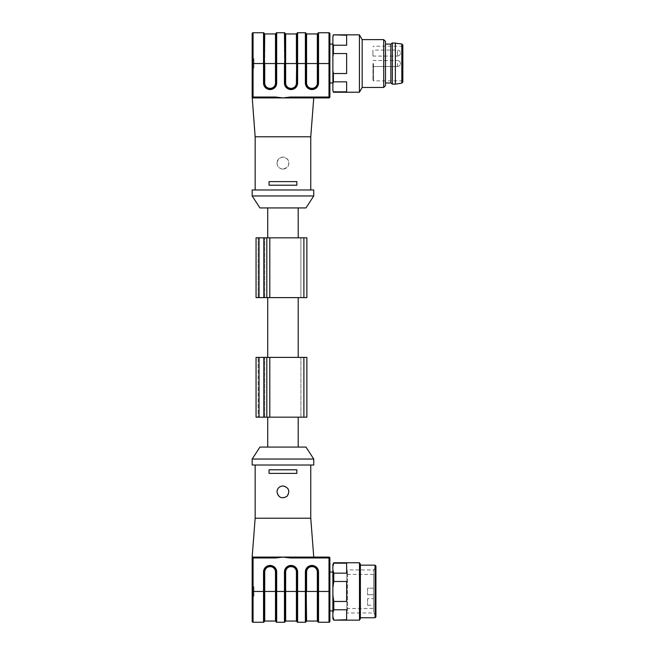 <?xml version="1.0" encoding="UTF-8"?>
<svg xmlns="http://www.w3.org/2000/svg" width="655" height="655" viewBox="0 0 655 655"><rect width="100%" height="100%" fill="white"/><g stroke="black" fill="none" stroke-linecap="round" stroke-linejoin="round"><path stroke-width="0.49" stroke-dasharray="3.27 2.46" d="M282.96 237.822L267.715 237.822L282.96 237.822M282.96 207.93L267.715 207.93L282.96 207.93M259.937 207.93L305.975 207.93M252.167 97.914L282.96 97.914L275.583 97.022L253.067 97.022L253.067 63.535L263.531 63.535L263.531 83.029A6.517 6.517 0 0 0 270.048 89.547L270.163 89.547A6.517 6.517 0 0 0 276.68 83.029L276.68 63.535L284.45 63.535L284.45 83.029A6.517 6.517 0 0 0 290.967 89.547L291.09 89.547A6.517 6.517 0 0 0 297.607 83.029L297.607 32.75L305.377 32.75L305.377 83.029A6.517 6.517 0 0 0 311.895 89.547L312.017 89.547A6.517 6.517 0 0 0 318.535 83.029L318.535 63.535L328.998 63.535L328.998 97.022L329.891 97.022L329.891 44.106M255.155 136.78L310.757 136.78M282.96 189.991L255.155 189.991L282.96 189.991M296.862 181.623L296.862 185.209L269.058 185.209L269.058 181.623L296.862 181.623L269.058 181.623L269.058 185.209L269.058 181.623L296.862 181.623L296.862 185.209L269.058 185.209L296.862 185.209L296.862 181.623M276.983 163.087C278.49 157.266 281.863 155.825 287.103 158.78C290.271 164.037 288.888 167.467 282.96 169.064C279.325 168.712 277.335 166.722 276.983 163.087M285.048 33.348L285.048 63.535L285.048 33.348M297.01 33.348L297.01 83.029A5.92 5.92 0 0 1 291.09 88.949L290.967 88.949A5.92 5.92 0 0 1 285.048 83.029L285.645 33.945M317.937 33.348L317.937 83.029A5.92 5.92 0 0 1 312.017 88.949L311.895 88.949A5.92 5.92 0 0 1 305.975 83.029L305.975 33.348L305.975 63.535L306.573 63.543L306.573 33.945M276.082 33.348L276.082 83.029A5.92 5.92 0 0 1 270.163 88.949L270.048 88.949A5.92 5.92 0 0 1 264.129 83.029L264.129 33.348L264.129 63.535L264.726 63.543L264.726 33.945M285.048 63.535L284.45 63.535L284.45 32.75L276.68 32.75L276.68 63.535L264.726 63.543L264.726 83.029L263.531 83.029M329.891 63.535L328.998 63.535L328.998 32.75L318.535 32.75L318.535 63.535L306.573 63.543L306.573 83.029L305.377 83.029M252.167 189.991L313.745 189.991M252.167 195.968L313.745 195.968M282.96 97.914L328.998 97.914L328.998 97.022L290.337 97.022L282.96 97.914M252.167 66.532L252.167 58.754L252.167 68.325L252.167 66.532L253.96 66.532L253.96 58.754L253.96 68.325L253.96 66.532L252.167 66.532M252.167 33.651L252.167 97.022A0.901 0.901 0 0 0 253.067 97.914A0.901 0.901 0 0 1 252.167 97.022A0.901 0.901 0 0 0 253.067 97.914A0.901 0.901 0 0 1 252.167 97.022L253.067 97.022L253.067 97.914M264.129 63.535L263.531 63.535L263.531 32.75L253.067 32.75L253.067 63.535L252.167 63.535M290.337 97.914L290.337 97.022M275.583 97.022L275.583 97.914M282.96 169.064A5.977 5.977 0 0 0 288.135 160.098A5.977 5.977 0 0 0 277.777 160.098A5.977 5.977 0 0 0 282.96 169.064M252.167 58.754L253.96 58.754L252.167 58.754M252.167 68.325L253.96 68.325L252.167 68.325M390.871 44.106L390.871 82.964M385.492 63.535L385.492 82.964L385.492 63.535M397.454 56.06C399.263 55.888 400.262 54.889 400.442 53.071A2.988 2.988 0 0 0 397.454 50.083L397.454 56.06L397.454 50.083L372.941 50.083L372.941 56.06L397.454 56.06A2.988 2.988 0 0 0 400.442 53.071M372.941 63.535L372.941 80.278L372.941 63.535M372.941 56.06L372.941 50.083M402.833 45.121L402.833 81.949M395.358 42.911L395.358 84.159M392.37 42.911L392.37 84.159M332.879 63.535L332.879 82.964L332.879 63.535M333.395 92.232L332.879 90.333L333.395 73.524L346.634 73.524L346.634 53.546L346.634 73.524L346.634 53.546L333.395 53.546L333.395 45.228L346.634 45.228L346.634 35.239L346.634 45.228L346.634 35.239L333.395 34.838M332.879 90.333L332.879 91.332M332.879 35.73L332.879 36.729L333.395 35.239M333.395 45.228L332.879 43.738L332.879 36.729M332.879 43.738L332.879 56.527L333.395 53.546M333.395 73.524L332.879 70.535L332.879 56.527M332.879 70.535L332.879 83.332M362.174 39.619L362.174 87.451M383.699 39.619L383.699 87.451M359.415 34.838L359.415 92.232M333.395 91.831L346.634 91.831L346.634 81.842L346.634 91.831L346.634 81.842L333.395 81.842M385.492 41.412L385.492 85.658M256.056 297.607L256.056 237.822L266.814 237.822L266.814 297.607L256.056 297.607M266.814 297.607L266.814 237.822L306.876 237.822L300.899 237.822L306.876 237.822L306.876 297.607L266.814 297.607L266.814 237.822M306.876 297.607L306.876 237.822L306.876 297.607L303.887 297.607L306.876 297.607M300.899 297.607L303.887 297.607L300.899 297.607L300.899 237.822L300.899 297.607M258.144 297.607L258.144 237.822L258.144 297.607L259.044 297.607L258.144 297.607M263.826 297.607L259.044 297.607L264.726 297.607L263.826 297.607L263.826 237.822M264.726 297.607L264.726 237.822L264.726 297.607M267.715 297.607L298.205 297.607L267.715 297.607M282.96 357.393L267.715 357.393L282.96 357.393M256.056 417.178L256.056 357.393L266.814 357.393L266.814 417.178L256.056 417.178M266.814 417.178L266.814 357.393L306.876 357.393L300.899 357.393L306.876 357.393L306.876 417.178L266.814 417.178L266.814 357.393M306.876 417.178L306.876 357.393L306.876 417.178L303.887 417.178L306.876 417.178M300.899 417.178L300.899 357.393L300.899 417.178L303.887 417.178L300.899 417.178M258.144 417.178L259.044 417.178L258.144 417.178L258.144 357.393L258.144 417.178M263.826 417.178L259.044 417.178L264.726 417.178L263.826 417.178L263.826 357.393M267.715 417.178L298.205 417.178L267.715 417.178M264.726 417.178L264.726 357.393L264.726 417.178M367.561 598.637L367.561 605.212L367.561 598.637L373.538 598.637L373.538 605.212L373.538 598.637M367.561 588.174L367.561 594.748L367.561 588.174L367.561 594.748L367.561 588.174L373.538 588.174L373.538 594.748L373.538 588.174L373.538 594.748L373.538 588.174L367.561 588.174M373.538 608.495L373.538 574.419L373.538 608.495L346.872 608.495L346.872 574.419L346.872 612.982L346.872 569.94L346.872 612.982L373.538 612.982L373.538 569.94L373.538 612.982L375.929 615.372L375.929 567.541L375.929 615.372M375.929 616.871L375.929 566.051M375.028 565.15L375.028 617.763M360.381 591.457L360.381 565.15L360.381 591.457M360.381 618.607L360.381 564.315M359.489 562.76L359.489 620.154M332.879 564.315L332.879 566.354L333.78 563.169L346.634 563.169L346.634 573.158L333.78 573.15L332.879 569.956L332.879 587.854L333.78 581.468L346.634 581.468L346.634 601.437L346.634 581.476L346.634 601.437L333.78 601.437L332.879 595.059L332.879 618.607M333.78 620.154L346.634 619.753L346.634 609.764L333.78 609.764L333.78 601.437M333.78 581.468L333.78 573.15M333.78 563.169L333.78 562.76M332.879 566.354L332.879 569.956M333.78 619.753L332.879 616.56M332.879 612.957L333.78 609.764M332.879 587.854L332.879 595.059M332.879 572.028L332.879 610.894L332.879 572.028M285.654 571.971A5.322 5.322 0 0 1 290.967 566.649L291.09 566.649A5.322 5.322 0 0 1 296.412 571.971L296.412 591.457L285.654 591.457L285.654 571.971L284.458 571.971L285.056 621.652L285.056 571.971A5.92 5.92 0 0 1 290.967 566.051L291.09 566.051A5.92 5.92 0 0 1 297.01 571.971L297.01 621.652M305.975 621.652L305.975 591.465L305.975 621.652M306.573 621.055L306.573 571.971A5.322 5.322 0 0 1 311.895 566.649L312.017 566.649A5.322 5.322 0 0 1 317.339 571.971L317.339 591.457L305.975 591.465L305.975 571.971A5.92 5.92 0 0 1 311.895 566.051L312.017 566.051A5.92 5.92 0 0 1 317.937 571.971L317.937 621.652M264.129 621.652L264.129 591.465L264.129 621.652M264.726 621.055L264.726 571.971A5.322 5.322 0 0 1 270.048 566.649L270.163 566.649A5.322 5.322 0 0 1 275.485 571.971L275.485 591.457L264.129 591.465L264.129 571.971A5.92 5.92 0 0 1 270.048 566.051L270.163 566.051A5.92 5.92 0 0 1 276.082 571.971L276.082 621.652M329.891 610.894L329.891 557.978A0.901 0.901 0 0 0 328.998 557.086L282.96 557.086L290.337 557.978L290.337 557.086L313.753 557.086L290.337 557.086M252.167 596.246L253.96 596.246L253.96 586.675L253.96 596.246L252.167 596.246L252.167 586.675L253.96 586.675L252.167 586.675L252.167 594.445L253.96 594.445L252.167 594.445M296.412 621.055L296.412 591.457L297.607 591.465L297.607 571.971A6.517 6.517 0 0 0 291.09 565.453L291.09 566.649M297.607 622.25L305.377 622.25L305.377 591.465L297.607 591.465L297.607 622.25M329.891 621.349L329.891 591.465L328.998 591.465L328.998 622.25L318.535 622.25L318.535 591.465L317.339 591.457L317.339 621.055M264.726 571.971L263.531 571.971L263.531 591.465L253.067 591.465L253.067 622.25L263.531 622.25L263.531 591.465L264.129 591.465M275.485 571.971L276.68 571.971L276.68 591.465L284.458 591.465L284.458 622.25L276.68 622.25L276.68 591.465L275.485 591.457L275.485 621.055M275.583 557.086L275.583 557.978L282.96 557.086L253.067 557.086A0.901 0.901 0 0 0 252.167 557.978A0.901 0.901 0 0 1 253.067 557.086A0.901 0.901 0 0 0 252.167 557.978L252.167 621.349M282.96 485.936A5.977 5.977 0 0 1 287.103 496.22A5.977 5.977 0 0 1 278.023 488.54A5.977 5.977 0 0 1 282.96 485.936M296.862 469.791L269.058 469.791L269.058 473.377L296.862 473.377L269.058 473.377L296.862 473.377L296.862 469.791L296.862 473.377L296.862 469.791L269.058 469.791L269.058 473.377L269.058 469.791L296.862 469.791M252.167 557.978L253.067 557.978L253.067 557.086L252.167 557.086M310.765 518.22L255.155 518.22M313.753 465.009L252.167 465.009M313.753 459.032L252.167 459.032M305.975 447.07L259.945 447.07M282.96 447.07L298.205 447.07L282.96 447.07M296.412 33.945L296.412 63.543L305.975 63.535M317.339 33.945L317.339 83.029A5.322 5.322 0 0 1 312.017 88.351L311.895 88.351A5.322 5.322 0 0 1 306.573 83.029M275.485 33.945L275.485 83.029A5.322 5.322 0 0 1 270.163 88.351L270.048 88.351A5.322 5.322 0 0 1 264.726 83.029M297.607 83.029L296.412 83.029L296.412 63.543L285.645 63.543L285.645 83.029L284.45 83.029M296.412 83.029A5.322 5.322 0 0 1 291.09 88.351L290.967 88.351A5.322 5.322 0 0 1 285.645 83.029M270.163 88.351L270.163 89.547M276.68 83.029L275.485 83.029M270.048 88.351L270.048 89.547M291.09 88.351L291.09 89.547M290.967 88.351L290.967 89.547M312.017 88.351L312.017 89.547M318.535 83.029L317.339 83.029M311.895 88.351L311.895 89.547M252.167 60.555L253.96 60.555L252.167 60.555M397.454 63.535L397.454 66.523L397.454 63.535M373.538 63.535L373.538 80.876L373.538 63.535M401.826 43.942L401.826 83.128M259.044 297.607L259.044 237.822M269.803 297.607L269.803 237.822M303.887 297.607L303.887 237.822M259.044 417.178L259.044 357.393M269.803 417.178L269.803 357.393M303.887 417.178L303.887 357.393M285.654 621.055L285.654 591.457L285.056 591.457M291.09 565.453L290.967 566.649M296.412 571.971L297.607 571.971M306.573 571.971L305.377 571.971L305.377 591.465L305.975 591.465M311.895 566.649L311.895 565.453A6.517 6.517 0 0 0 305.377 571.971M317.339 571.971L318.535 571.971A6.517 6.517 0 0 0 312.017 565.453L312.017 566.649M270.048 566.649L270.048 565.453A6.517 6.517 0 0 0 263.531 571.971M276.68 571.971A6.517 6.517 0 0 0 270.163 565.453L270.163 566.649M328.998 557.086L328.998 557.978L329.891 557.978M275.583 557.978L253.067 557.978L253.067 591.465L252.167 591.465M252.167 588.468L253.96 588.468L252.167 588.468M290.967 565.453A6.517 6.517 0 0 0 284.458 571.971M290.337 557.978L328.998 557.978L328.998 591.465L318.535 591.465L318.535 571.971M397.454 66.523A2.988 2.988 0 0 0 400.442 63.535A2.988 2.988 0 0 0 397.454 60.547A2.988 2.988 0 0 1 400.442 63.535A2.988 2.988 0 0 1 397.454 66.523L372.941 66.523L397.454 66.523M372.941 60.547L397.454 60.547L372.941 60.547M402.833 46.194L373.538 46.194L372.941 46.792M402.833 80.876L373.538 80.876L372.941 80.278M367.561 605.212L373.538 605.212M367.561 594.748L373.538 594.748L367.561 594.748M373.538 574.419L346.872 574.419L347.551 572.175L346.872 569.94L373.538 569.94L375.929 567.541M347.551 610.738L347.551 572.175L347.551 610.738"/><path stroke-width="0.98" d="M313.745 195.968L305.975 207.93L259.937 207.93L252.167 195.968L313.745 195.968L313.745 189.991L252.167 189.991L252.167 195.968M332.879 44.106L329.891 44.106L329.891 33.651L329.891 97.022A0.901 0.901 0 0 1 328.998 97.914L252.167 97.914L252.167 33.651A0.901 0.901 0 0 1 253.067 32.75L263.531 32.75A0.598 0.598 0 0 1 264.129 33.348L264.129 63.535L264.129 33.348A0.598 0.598 0 0 0 263.531 32.75A0.598 0.598 0 0 1 264.129 33.348L264.726 33.945L264.129 83.029A5.92 5.92 0 0 0 270.048 88.949L270.163 88.949A5.92 5.92 0 0 0 276.082 83.029L276.082 33.348A0.598 0.598 0 0 1 276.68 32.75L284.45 32.75A0.598 0.598 0 0 1 285.048 33.348L285.048 63.535L285.048 33.348A0.598 0.598 0 0 0 284.45 32.75A0.598 0.598 0 0 1 285.048 33.348L285.645 33.945L285.645 83.029A5.322 5.322 0 0 0 290.967 88.351L291.09 88.351A5.322 5.322 0 0 0 296.412 83.029L297.01 33.348A0.598 0.598 0 0 1 297.607 32.75L305.377 32.75A0.598 0.598 0 0 1 305.975 33.348L305.975 63.535L305.975 33.348A0.598 0.598 0 0 0 305.377 32.75L305.377 63.535L297.607 63.535L297.607 83.029A6.517 6.517 0 0 1 291.09 89.547L290.967 89.547A6.517 6.517 0 0 1 284.45 83.029L284.45 63.535L276.68 63.535L276.68 83.029A6.517 6.517 0 0 1 270.163 89.547L270.048 89.547A6.517 6.517 0 0 1 263.531 83.029L263.531 63.535L253.067 63.535L253.067 97.022L275.583 97.022L282.96 97.914L290.337 97.022L290.337 97.914M310.757 189.991L310.757 136.78L255.155 136.78L255.155 189.991M282.96 181.623L296.862 181.623L296.862 185.209L269.058 185.209L269.058 181.623L282.96 181.623M318.535 32.75L318.535 63.535L317.937 63.535L317.937 33.348A0.598 0.598 0 0 1 318.535 32.75L328.998 32.75A0.901 0.901 0 0 1 329.891 33.651A0.901 0.901 0 0 0 328.998 32.75L328.998 63.535L318.535 63.535L318.535 83.029A6.517 6.517 0 0 1 312.017 89.547L311.895 89.547A6.517 6.517 0 0 1 305.377 83.029L305.377 63.535L305.975 63.535L305.975 83.029A5.92 5.92 0 0 0 311.895 88.949L312.017 88.949A5.92 5.92 0 0 0 317.937 83.029L317.937 63.543L317.339 63.543L317.339 33.945L317.937 33.348A0.598 0.598 0 0 1 318.535 32.75A0.598 0.598 0 0 0 317.937 33.348M253.067 97.914L253.067 97.022L252.167 97.022A0.901 0.901 0 0 0 253.067 97.914A0.901 0.901 0 0 1 252.167 97.022L255.155 136.78M328.998 97.914A0.901 0.901 0 0 0 329.891 97.022A0.901 0.901 0 0 1 328.998 97.914L328.998 63.535L329.891 63.535M275.583 97.914L275.583 97.022M253.067 32.75A0.901 0.901 0 0 0 252.167 33.651A0.901 0.901 0 0 1 253.067 32.75L253.067 63.535L252.167 63.535M276.082 33.348A0.598 0.598 0 0 1 276.68 32.75L276.68 63.535L275.485 63.543L275.485 33.945L276.082 33.348A0.598 0.598 0 0 1 276.68 32.75M297.607 32.75A0.598 0.598 0 0 0 297.01 33.348A0.598 0.598 0 0 1 297.607 32.75L297.607 63.535L297.01 63.535L297.01 83.029L297.607 83.029M284.45 32.75L285.048 83.029A5.92 5.92 0 0 0 290.967 88.949L291.09 88.949A5.92 5.92 0 0 0 297.01 83.029L296.412 83.029M385.492 82.964L390.871 82.964L390.871 44.106L385.492 44.106M401.826 43.942L401.826 83.128L402.833 81.949L402.833 45.121L401.826 43.942L392.37 42.911L392.37 84.159L395.358 84.159L395.358 42.911M333.395 92.232L332.879 90.333L333.395 92.232L359.415 92.232L359.415 34.838L333.395 34.838L346.634 35.239L346.634 45.228L333.395 45.228L333.395 53.546L346.634 53.546L346.634 73.524L333.395 73.524L333.395 81.842L346.634 81.842L346.634 91.831L333.395 91.831M333.395 81.842L332.879 83.332L332.879 90.333M332.879 83.332L332.879 70.535L333.395 73.524M333.395 53.546L332.879 56.527L332.879 70.535M332.879 56.527L332.879 43.738L333.395 45.228M333.395 35.239L332.879 36.729L332.879 43.738M332.879 36.729L333.395 34.838M383.699 87.451L383.699 39.619L385.492 41.412L385.492 85.658L383.699 87.451L362.174 87.451L362.174 39.619L359.415 34.838M266.814 237.822L266.814 297.607L256.056 297.607L256.056 237.822L306.876 237.822L306.876 297.607L303.887 297.607L303.887 237.822M266.814 297.607L303.887 297.607M267.715 357.393L267.715 297.607M266.814 357.393L266.814 417.178L256.056 417.178L256.056 357.393L306.876 357.393L306.876 417.178L303.887 417.178L303.887 357.393M266.814 417.178L303.887 417.178M375.929 566.051L375.929 616.871L375.028 617.763L375.028 565.15L375.929 566.051M360.381 591.457L360.381 618.607L359.489 620.154L359.489 562.76L360.381 564.315L360.381 591.457M333.78 563.169L346.634 563.169L346.634 573.158L333.78 573.158L333.78 581.476L332.879 587.862L332.879 564.315L333.78 562.76L332.879 566.362M333.78 581.476L346.634 581.476L346.634 601.454L333.78 601.454L333.78 609.772L332.879 612.957L332.879 587.862M333.78 609.772L346.634 609.772L346.634 619.753L333.78 620.154L359.489 620.154M332.879 569.965L333.78 573.158M332.879 595.067L333.78 601.454M333.78 620.154L332.879 618.607L332.879 612.957M332.879 616.56L333.78 619.753M285.056 591.465L285.056 621.652L285.056 591.465L285.654 591.457L285.654 621.055L296.412 621.055L296.412 591.457L285.654 591.457L285.654 571.971L285.056 571.971L285.056 591.457L284.458 591.465L284.458 571.971A6.517 6.517 0 0 1 290.967 565.453L291.09 565.453A6.517 6.517 0 0 1 297.607 571.971L297.01 571.971A5.92 5.92 0 0 0 291.09 566.051L290.967 566.051A5.92 5.92 0 0 0 285.056 571.971L284.458 571.971M296.412 571.971L296.412 591.457L305.377 591.465L305.377 622.25A0.598 0.598 0 0 0 305.975 621.652A0.598 0.598 0 0 1 305.377 622.25A0.598 0.598 0 0 0 305.975 621.652L305.975 591.465L305.975 621.652A0.598 0.598 0 0 1 305.377 622.25L297.607 622.25A0.598 0.598 0 0 1 297.01 621.652A0.598 0.598 0 0 0 297.607 622.25A0.598 0.598 0 0 1 297.01 621.652L297.01 571.971L296.412 571.971A5.322 5.322 0 0 0 291.09 566.649L290.967 566.649A5.322 5.322 0 0 0 285.654 571.971M290.337 557.086L290.337 557.978L282.96 557.086L328.998 557.086A0.901 0.901 0 0 1 329.891 557.978L329.891 621.349A0.901 0.901 0 0 1 328.998 622.25A0.901 0.901 0 0 0 329.891 621.349A0.901 0.901 0 0 1 328.998 622.25L318.535 622.25A0.598 0.598 0 0 1 317.937 621.652A0.598 0.598 0 0 0 318.535 622.25A0.598 0.598 0 0 1 317.937 621.652L317.937 571.971A5.92 5.92 0 0 0 312.017 566.051L311.895 566.051A5.92 5.92 0 0 0 305.975 571.971L306.573 621.055L317.339 621.055L317.339 591.457L306.573 591.457L306.573 571.971L305.377 571.971A6.517 6.517 0 0 1 311.895 565.453L312.017 565.453A6.517 6.517 0 0 1 318.535 571.971L317.339 571.971A5.322 5.322 0 0 0 312.017 566.649L311.895 566.649A5.322 5.322 0 0 0 306.573 571.971M264.129 591.465L264.129 621.652L264.129 571.971L263.531 571.971A6.517 6.517 0 0 1 270.048 565.453L270.163 565.453A6.517 6.517 0 0 1 276.68 571.971L276.082 571.971A5.92 5.92 0 0 0 270.163 566.051L270.048 566.051A5.92 5.92 0 0 0 264.129 571.971L264.726 571.971L264.726 621.055L275.485 621.055L275.485 591.457L263.531 591.465L263.531 571.971M275.583 557.978L253.067 557.978L253.067 591.465L263.531 591.465L263.531 622.25A0.598 0.598 0 0 0 264.129 621.652A0.598 0.598 0 0 1 263.531 622.25A0.598 0.598 0 0 0 264.129 621.652L264.129 621.652A0.598 0.598 0 0 1 263.531 622.25L253.067 622.25A0.901 0.901 0 0 1 252.167 621.349L252.167 557.978A0.901 0.901 0 0 1 253.067 557.086L282.96 557.086L275.583 557.978L275.583 557.086M275.485 621.055L276.082 621.652L276.082 571.971L275.485 571.971A5.322 5.322 0 0 0 270.163 566.649L270.048 566.649A5.322 5.322 0 0 0 264.726 571.971M276.68 571.971L276.68 591.465L284.458 591.465L284.458 622.25A0.598 0.598 0 0 0 285.056 621.652L285.056 621.652A0.598 0.598 0 0 1 284.458 622.25A0.598 0.598 0 0 0 285.056 621.652A0.598 0.598 0 0 1 284.458 622.25L276.68 622.25A0.598 0.598 0 0 1 276.082 621.652A0.598 0.598 0 0 0 276.68 622.25A0.598 0.598 0 0 1 276.082 621.652A0.598 0.598 0 0 0 276.68 622.25L276.68 591.465L275.485 591.457L275.485 571.971M329.891 621.349A0.901 0.901 0 0 1 328.998 622.25L328.998 591.465L329.891 591.465L329.891 610.894L332.879 610.894M329.891 572.028L332.879 572.028M318.535 571.971L318.535 591.465L317.339 591.457L317.339 571.971M253.067 622.25A0.901 0.901 0 0 1 252.167 621.349A0.901 0.901 0 0 0 253.067 622.25L253.067 591.465L252.167 591.465M252.167 594.445L252.167 596.246M313.753 557.086L310.765 518.22L255.155 518.22L252.167 557.086L253.067 557.086L253.067 557.978L252.167 557.978M276.983 491.913C278.49 497.734 281.863 499.175 287.103 496.22C290.271 490.963 288.888 487.533 282.96 485.936C279.333 486.288 277.335 488.278 276.983 491.913M296.862 469.791L269.058 469.791L269.058 473.377L296.862 473.377L296.862 469.791M252.167 465.009L313.753 465.009L313.753 459.032L252.167 459.032L252.167 465.009M252.167 459.032L259.945 447.07L305.975 447.07L313.753 459.032M267.715 447.07L267.715 417.178M285.048 63.543L296.412 63.543L296.412 33.945L297.01 33.348M305.377 32.75A0.598 0.598 0 0 1 305.975 33.348L306.573 33.945L306.573 63.543L305.975 63.543M290.337 97.022L329.891 97.022M264.129 63.535L263.531 63.535L263.531 32.75M317.339 63.543L306.573 63.543L306.573 83.029A5.322 5.322 0 0 0 311.895 88.351L312.017 88.351A5.322 5.322 0 0 0 317.339 83.029L317.339 63.543M275.485 63.543L264.726 63.543L264.726 83.029A5.322 5.322 0 0 0 270.048 88.351L270.163 88.351A5.322 5.322 0 0 0 275.485 83.029L275.485 63.543M329.891 33.651A0.901 0.901 0 0 0 328.998 32.75M275.485 83.029L276.68 83.029M270.163 89.547L270.163 88.351M270.048 89.547L270.048 88.351M264.726 83.029L263.531 83.029M291.09 89.547L291.09 88.351M290.967 89.547L290.967 88.351M285.645 83.029L284.45 83.029M317.339 83.029L318.535 83.029M312.017 89.547L312.017 88.351M311.895 89.547L311.895 88.351M306.573 83.029L305.377 83.029M269.803 297.607L269.803 237.822M263.826 297.607L263.826 237.822M259.044 297.607L259.044 237.822M269.803 417.178L269.803 357.393M263.826 417.178L263.826 357.393M259.044 417.178L259.044 357.393M296.412 621.055L297.01 621.652A0.598 0.598 0 0 0 297.607 622.25L297.607 571.971M317.339 621.055L317.937 621.652A0.598 0.598 0 0 0 318.535 622.25L318.535 591.465L328.998 591.465L328.998 557.086M312.017 565.453L312.017 566.649M311.895 566.649L311.895 565.453M305.377 571.971L305.377 591.465L305.975 591.465M291.09 566.649L291.09 565.453M290.967 566.649L290.967 565.453M270.163 565.453L270.163 566.649M270.048 566.649L270.048 565.453M290.337 557.978L329.891 557.978M298.205 237.822L298.205 207.93M267.715 237.822L267.715 207.93M310.757 136.78L313.745 97.914M306.573 33.945L317.339 33.945M285.645 33.945L296.412 33.945M264.726 33.945L275.485 33.945M401.826 83.128L395.358 84.159M390.871 82.964L392.37 84.159M390.871 44.106L392.37 42.911M329.891 82.964L332.879 82.964M383.699 39.619L362.174 39.619M362.174 87.451L359.415 92.232M298.205 357.393L298.205 297.607M360.381 617.763L375.028 617.763M360.381 565.15L375.028 565.15M333.78 562.76L359.489 562.76M285.654 621.055L285.056 621.652M306.573 621.055L305.975 621.652M264.726 621.055L264.129 621.652M310.765 518.22L310.765 465.009M255.155 518.22L255.155 465.009M298.205 447.07L298.205 417.178"/></g></svg>
